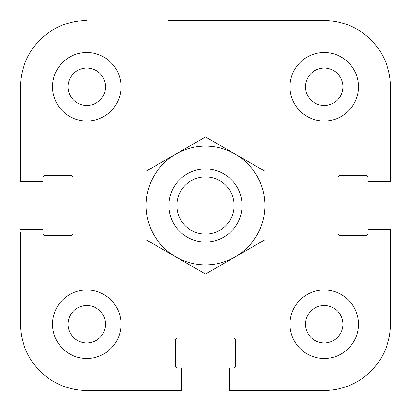 <?xml version="1.0" encoding="UTF-8"?>
<svg xmlns="http://www.w3.org/2000/svg" width="411" height="411" viewBox="0 0 411 411"><rect width="100%" height="100%" fill="white"/><g stroke="black" fill="none" stroke-linecap="round" stroke-linejoin="round"><path stroke-width="0.62" d="M368.071 178.102A2.738 2.738 0 0 0 365.333 175.358L340.673 175.358A2.738 2.738 0 0 0 337.934 178.102L337.934 232.898A2.738 2.738 0 0 0 340.673 235.642L365.333 235.642A2.738 2.738 0 0 0 368.071 232.898M390.45 181.754L390.45 86.767L390.45 181.754L368.071 181.754L368.071 175.358M42.929 232.898A2.738 2.738 0 0 0 45.667 235.642L70.327 235.642A2.738 2.738 0 0 0 73.066 232.898L73.066 178.102A2.738 2.738 0 0 0 70.327 175.358L45.667 175.358A2.738 2.738 0 0 0 42.929 178.102M179.011 390.45L86.767 390.45A66.217 66.217 0 0 1 20.55 324.233L20.55 231.989M232.898 368.071A2.738 2.738 0 0 0 235.642 365.333L235.642 340.673A2.738 2.738 0 0 0 232.898 337.934L178.102 337.934A2.738 2.738 0 0 0 175.358 340.673L175.358 365.333A2.738 2.738 0 0 0 178.102 368.071M229.246 390.45L324.233 390.45L229.246 390.45L229.246 368.071L235.642 368.071M390.45 179.011L390.45 86.767A66.217 66.217 0 0 0 324.233 20.55L287.7 20.55M368.071 235.642L368.071 229.246L390.45 229.246L390.45 324.233L390.45 231.989M231.989 390.45L324.233 390.45A66.217 66.217 0 0 0 390.45 324.233M246.6 20.55L206.414 20.55M168.053 20.55L324.233 20.55M20.55 179.011L20.55 86.767A66.217 66.217 0 0 1 86.767 20.55M234.126 205.5A28.626 28.626 0 0 1 191.187 230.288A28.626 28.626 0 0 1 191.187 180.712A28.626 28.626 0 0 1 234.126 205.5M242.033 205.5A36.533 36.533 0 0 0 187.231 173.863A36.533 36.533 0 0 0 187.231 237.137A36.533 36.533 0 0 0 242.033 205.5M305.512 86.767A18.721 18.721 0 0 1 333.593 70.553A18.721 18.721 0 0 1 333.593 102.981A18.721 18.721 0 0 1 305.512 86.767M305.512 324.233A18.721 18.721 0 0 1 333.593 308.019A18.721 18.721 0 0 1 333.593 340.447A18.721 18.721 0 0 1 305.512 324.233M68.041 324.233A18.721 18.721 0 0 1 96.128 308.019A18.721 18.721 0 0 1 96.128 340.447A18.721 18.721 0 0 1 68.041 324.233M68.041 86.767A18.721 18.721 0 0 1 96.128 70.553A18.721 18.721 0 0 1 96.128 102.981A18.721 18.721 0 0 1 68.041 86.767M358.484 324.233A34.252 34.252 0 0 1 307.109 353.897A34.252 34.252 0 0 1 307.109 294.574A34.252 34.252 0 0 1 358.484 324.233M121.019 86.767A34.252 34.252 0 0 1 69.644 116.426A34.252 34.252 0 0 1 69.644 57.103A34.252 34.252 0 0 1 121.019 86.767M121.019 324.233A34.252 34.252 0 0 1 69.644 353.897A34.252 34.252 0 0 1 69.644 294.574A34.252 34.252 0 0 1 121.019 324.233M358.484 86.767A34.252 34.252 0 0 1 307.109 116.426A34.252 34.252 0 0 1 307.109 57.103A34.252 34.252 0 0 1 358.484 86.767M20.55 229.246L42.929 229.246L42.929 235.642M42.929 175.358L42.929 181.754L20.55 181.754L20.55 86.767M175.358 368.071L181.754 368.071L181.754 390.45L86.767 390.45M264.869 239.777L235.184 256.911A59.369 59.369 0 0 0 264.869 205.5L264.869 239.777M205.5 274.05L175.816 256.911A59.369 59.369 0 0 0 235.184 256.911L205.5 274.05M175.816 256.911L146.131 239.777L146.131 205.5A59.369 59.369 0 0 0 175.816 256.911M146.131 205.5L146.131 171.223L175.816 154.089A59.369 59.369 0 0 0 146.131 205.5M175.816 154.089L205.5 136.95L235.184 154.089A59.369 59.369 0 0 0 175.816 154.089M235.184 154.089L264.869 171.223L264.869 205.5A59.369 59.369 0 0 0 235.184 154.089"/></g></svg>
